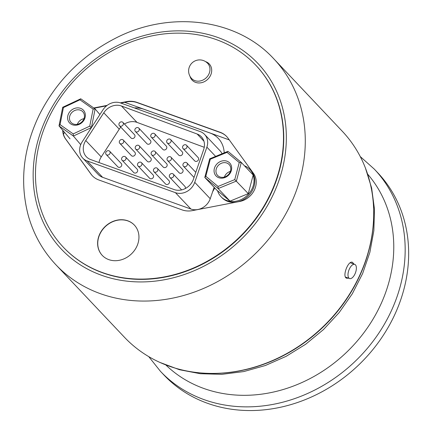 <?xml version="1.0" encoding="UTF-8"?>
<svg xmlns="http://www.w3.org/2000/svg" width="432" height="432" viewBox="0 0 432 432"><rect width="100%" height="100%" fill="white"/><g stroke="black" fill="none" stroke-linecap="round" stroke-linejoin="round"><path stroke-width="0.65" d="M350.881 262.98L350.681 262.505M348.478 278.149L346.723 278.24C341.793 277.058 348.116 260.221 352.447 262.31L353.948 264.087M179.037 204.779L105.916 178.497M214.699 187.931A28.031 24.1 136.6 0 1 212.69 191.581M134.417 107.935A28.031 24.1 136.6 0 1 143.986 109.285L210.033 133.024A28.031 24.1 136.6 0 1 218.327 138.407A28.031 24.1 136.6 0 1 224.192 152.874M273.834 58.86L342.247 131.215A149.909 128.882 136.6 0 1 321.878 327.861A149.909 128.882 136.6 0 1 124.4 337.208L55.982 264.854C42.687 250.695 33.399 234.041 28.118 214.904C19.564 181.71 23.285 148.403 39.28 114.982C56.144 81.502 81.292 56.057 114.728 38.637C169.079 10.109 236.434 18.068 273.834 58.86A149.909 128.882 136.6 0 1 253.46 255.506A149.909 128.882 136.6 0 1 55.982 264.854M134.39 225.121A22.075 18.976 -43.4 0 0 100.062 233.755A22.075 18.976 -43.4 0 0 102.314 255.447M99.932 233.62A22.075 18.976 136.6 0 1 134.325 225.05A22.075 18.976 136.6 0 1 131.323 254.005A22.075 18.976 136.6 0 1 102.249 255.382A22.075 18.976 136.6 0 1 99.932 233.62M226.784 136.647A22.075 18.976 -43.4 0 0 220.379 132.543L137.133 102.622A22.075 18.976 -43.4 0 0 126.684 101.925L120.836 103.054M120.242 102.848L126.425 101.655A22.075 18.976 136.6 0 1 136.879 102.352L220.126 132.273A22.075 18.976 136.6 0 1 226.654 136.512A22.075 18.976 136.6 0 1 228.026 138.17L253.525 173.448A18.392 15.817 136.6 0 1 239.798 201.458L192.542 210.595A22.075 18.976 136.6 0 1 182.093 209.893L98.847 179.977A22.075 18.976 136.6 0 1 92.318 175.732A22.075 18.976 136.6 0 1 90.947 174.08L65.448 138.796A18.392 15.817 136.6 0 1 62.732 130.264M62.991 130.567A18.392 15.817 -43.4 0 0 65.707 139.066L91.201 174.35A22.075 18.976 -43.4 0 0 92.448 175.873M93.744 107.968L107.158 105.376M106.596 105.808L94.1 108.221M205.546 61.609A11.772 10.12 136.6 0 1 209.239 63.941A11.772 10.12 136.6 0 1 207.635 79.385A11.772 10.12 136.6 0 1 192.132 80.12A11.772 10.12 136.6 0 1 190.004 76.302M190.355 76.885A11.772 10.12 -43.4 0 0 192.262 80.255M209.363 64.082A11.772 10.12 -43.4 0 0 206.107 61.987M49.367 116.543A132.435 113.859 136.6 0 1 255.712 65.129A132.435 113.859 136.6 0 1 237.713 238.853A132.435 113.859 136.6 0 1 63.256 247.115A132.435 113.859 136.6 0 1 49.367 116.543M255.841 65.27A132.435 113.859 136.6 0 1 255.971 65.405A132.435 113.859 136.6 0 1 237.973 239.128A132.435 113.859 136.6 0 1 63.515 247.39A132.435 113.859 136.6 0 1 63.385 247.25M244.415 165.753A19.867 17.08 136.6 0 1 249.874 169.414A19.867 17.08 136.6 0 1 240.246 199.967A19.867 17.08 136.6 0 1 221.006 196.711A19.867 17.08 136.6 0 1 217.561 190.755M221.006 196.711L221.778 197.527A19.867 17.08 -43.4 0 0 241.024 200.783A19.867 17.08 -43.4 0 0 250.646 170.23L249.874 169.414M239.247 162.54L241.299 162.454L253.174 175.014L248.281 193.633L230.029 201.134L216.67 190.015L204.795 177.455L218.149 188.573L236.401 181.073L241.299 162.454L227.939 151.335L209.687 158.836L204.795 177.455L205.816 176.278L210.298 159.224L227.011 152.356L239.247 162.54L234.76 179.593L218.047 186.462L205.816 176.278M230.029 201.134L218.149 188.573L218.047 186.462M248.281 193.633L234.76 179.593M225.304 162.675A7.933 6.82 136.6 0 1 229.144 164.543A7.933 6.82 136.6 0 1 228.064 174.949A7.933 6.82 136.6 0 1 217.615 175.441A7.933 6.82 136.6 0 1 217.145 166.957A7.933 6.82 136.6 0 1 225.304 162.675M225.142 160.769A9.401 8.084 -43.4 0 0 214.358 172.94A9.401 8.084 -43.4 0 0 229.084 174.631A9.401 8.084 -43.4 0 0 225.142 160.769M224.381 177.061A7.933 6.82 136.6 0 1 230.375 171.391M227.011 152.356L227.939 151.335M210.298 159.224L209.687 158.836M99.9 114.55L95.121 108.94L80.752 98.798L62.699 107.276L59.011 125.901L73.381 136.042L91.433 127.564L95.121 108.94L93.123 109.096L89.748 126.149L73.213 133.909L60.053 124.621L63.428 107.568L79.963 99.803L93.123 109.096M91.449 127.58L89.748 126.149M69.86 120.452A7.933 6.858 139.6 0 1 73.478 111.175A7.933 6.858 139.6 0 1 82.993 111.974A7.933 6.858 139.6 0 1 81.405 122.337A7.933 6.858 139.6 0 1 70.918 122.261A7.933 6.858 139.6 0 1 69.86 120.452M68.062 120.506A9.401 8.132 -40.4 0 0 83.171 121.284A9.401 8.132 -40.4 0 0 78.192 107.876A9.401 8.132 -40.4 0 0 68.062 120.506M77.344 124.308A7.933 6.858 139.6 0 1 83.992 118.643M63.428 107.568L62.699 107.276M60.053 124.621L59.011 125.901L70.033 138.834M79.963 99.803L80.752 98.798M73.213 133.909L73.381 136.042L80.719 144.655M160.461 371.331A147.15 126.511 136.6 0 0 354.299 362.151A147.15 126.511 136.6 0 0 374.301 169.123L377.784 172.811A147.15 126.511 136.6 0 1 357.782 365.834A147.15 126.511 136.6 0 1 163.944 375.014L160.461 371.331L148.721 356.605M354.829 274.266A7.544 3.537 -70.1 0 1 349.618 278.559A7.544 3.537 -70.1 0 1 348.856 270.265A7.544 3.537 -70.1 0 1 354.748 264.373A7.544 3.537 -70.1 0 1 354.829 274.266M105.932 152.161A2.392 2.057 136.6 0 1 109.658 151.238A2.392 2.057 136.6 0 1 109.334 154.37A2.392 2.057 136.6 0 1 106.186 154.521A2.392 2.057 136.6 0 1 105.932 152.161M119.54 140.978A2.392 2.057 136.6 0 1 123.266 140.049A2.392 2.057 136.6 0 1 122.942 143.186A2.392 2.057 136.6 0 1 119.788 143.332A2.392 2.057 136.6 0 1 119.54 140.978M119.173 123.336A2.392 2.057 136.6 0 1 122.899 122.407A2.392 2.057 136.6 0 1 122.569 125.545A2.392 2.057 136.6 0 1 119.421 125.696A2.392 2.057 136.6 0 1 119.173 123.336M183.163 163.841A2.392 2.057 136.6 0 1 186.889 162.918A2.392 2.057 136.6 0 1 186.565 166.05A2.392 2.057 136.6 0 1 183.411 166.201A2.392 2.057 136.6 0 1 183.163 163.841M150.984 134.768A2.392 2.057 136.6 0 1 154.71 133.844A2.392 2.057 136.6 0 1 154.381 136.976A2.392 2.057 136.6 0 1 151.232 137.128A2.392 2.057 136.6 0 1 150.984 134.768M135.448 146.691A2.392 2.057 136.6 0 1 139.169 145.768A2.392 2.057 136.6 0 1 138.845 148.9A2.392 2.057 136.6 0 1 135.697 149.051A2.392 2.057 136.6 0 1 135.448 146.691M167.26 158.128A2.392 2.057 136.6 0 1 170.98 157.199A2.392 2.057 136.6 0 1 170.656 160.337A2.392 2.057 136.6 0 1 167.508 160.483A2.392 2.057 136.6 0 1 167.26 158.128M137.743 163.598A2.392 2.057 136.6 0 1 141.469 162.67A2.392 2.057 136.6 0 1 141.145 165.807A2.392 2.057 136.6 0 1 137.997 165.953A2.392 2.057 136.6 0 1 137.743 163.598M121.84 157.88A2.392 2.057 136.6 0 1 125.566 156.951A2.392 2.057 136.6 0 1 125.242 160.088A2.392 2.057 136.6 0 1 122.089 160.24A2.392 2.057 136.6 0 1 121.84 157.88M135.076 129.055A2.392 2.057 136.6 0 1 138.802 128.126A2.392 2.057 136.6 0 1 138.478 131.263A2.392 2.057 136.6 0 1 135.329 131.409A2.392 2.057 136.6 0 1 135.076 129.055M166.887 140.486A2.392 2.057 136.6 0 1 170.613 139.558A2.392 2.057 136.6 0 1 170.289 142.695A2.392 2.057 136.6 0 1 167.141 142.846A2.392 2.057 136.6 0 1 166.887 140.486M153.652 169.312A2.392 2.057 136.6 0 1 157.378 168.388A2.392 2.057 136.6 0 1 157.054 171.52A2.392 2.057 136.6 0 1 153.9 171.671A2.392 2.057 136.6 0 1 153.652 169.312M182.795 146.205A2.392 2.057 136.6 0 1 186.521 145.276A2.392 2.057 136.6 0 1 186.192 148.414A2.392 2.057 136.6 0 1 183.044 148.559A2.392 2.057 136.6 0 1 182.795 146.205M169.555 175.03A2.392 2.057 136.6 0 1 173.281 174.101A2.392 2.057 136.6 0 1 172.957 177.239A2.392 2.057 136.6 0 1 169.808 177.39A2.392 2.057 136.6 0 1 169.555 175.03M151.351 152.41A2.392 2.057 136.6 0 1 155.077 151.481A2.392 2.057 136.6 0 1 154.753 154.618A2.392 2.057 136.6 0 1 151.6 154.769A2.392 2.057 136.6 0 1 151.351 152.41M155.077 151.481L166.693 163.771A2.392 2.057 136.6 0 1 166.369 166.903A2.392 2.057 136.6 0 1 163.22 167.054L151.6 154.769M173.281 174.101L184.901 186.392A2.392 2.057 136.6 0 1 185.225 188.579M181.672 189.891A2.392 2.057 136.6 0 1 181.424 189.675L169.808 177.39M186.521 145.276L198.137 157.561A2.392 2.057 136.6 0 1 197.813 160.699A2.392 2.057 136.6 0 1 194.665 160.85L183.044 148.559M157.378 168.388L168.993 180.673A2.392 2.057 136.6 0 1 168.669 183.811A2.392 2.057 136.6 0 1 165.521 183.956L153.9 171.671M109.658 151.238L121.279 163.523A2.392 2.057 136.6 0 1 120.955 166.66A2.392 2.057 136.6 0 1 117.801 166.806L106.186 154.521M170.613 139.558L182.234 151.848A2.392 2.057 136.6 0 1 181.904 154.98A2.392 2.057 136.6 0 1 178.756 155.131L167.141 142.846M138.802 128.126L150.422 140.411A2.392 2.057 136.6 0 1 150.093 143.548A2.392 2.057 136.6 0 1 146.945 143.699L135.329 131.409M125.566 156.951L137.182 169.241A2.392 2.057 136.6 0 1 136.858 172.373A2.392 2.057 136.6 0 1 133.709 172.525L122.089 160.24M141.469 162.67L153.09 174.955A2.392 2.057 136.6 0 1 152.766 178.092A2.392 2.057 136.6 0 1 149.612 178.243L137.997 165.953M170.98 157.199L182.601 169.484A2.392 2.057 136.6 0 1 182.277 172.622A2.392 2.057 136.6 0 1 179.123 172.773L167.508 160.483M139.169 145.768L150.79 158.053A2.392 2.057 136.6 0 1 150.466 161.19A2.392 2.057 136.6 0 1 147.312 161.336L135.697 149.051M154.71 133.844L166.325 146.129A2.392 2.057 136.6 0 1 166.001 149.267A2.392 2.057 136.6 0 1 162.853 149.413L151.232 137.128M122.899 122.407L134.514 134.698A2.392 2.057 136.6 0 1 134.19 137.83A2.392 2.057 136.6 0 1 131.042 137.981L119.421 125.696M123.266 140.049L134.881 152.334A2.392 2.057 136.6 0 1 134.557 155.471A2.392 2.057 136.6 0 1 131.409 155.623L119.788 143.332M90.698 159.575A14.715 12.652 136.6 0 1 86.346 156.751A14.715 12.652 136.6 0 1 85.768 140.535L103.777 112.79A14.715 12.652 136.6 0 1 121.489 105.997L197.138 134.012A14.715 12.652 136.6 0 1 201.388 136.798A14.715 12.652 136.6 0 1 203.672 149.515L193.423 179.226A14.715 12.652 136.6 0 1 174.107 189.556L90.698 159.575M98.982 162.556A14.715 12.652 136.6 0 1 101.261 156.919L119.264 129.168A14.715 12.652 136.6 0 1 120.803 127.154M124.454 124.054A14.715 12.652 136.6 0 1 136.976 122.375L204.255 147.29M175.419 192.667L87.097 160.92A14.715 12.652 136.6 0 1 82.744 158.09A14.715 12.652 136.6 0 1 82.166 141.88L102.983 109.798A14.715 12.652 136.6 0 1 120.587 102.967L200.237 131.593A14.715 12.652 136.6 0 1 204.59 134.422A14.715 12.652 136.6 0 1 206.879 147.139L194.735 182.336A14.715 12.652 136.6 0 1 175.419 192.667L190.912 209.045L102.584 177.304A14.715 12.652 136.6 0 1 98.231 174.474L82.744 158.09M204.59 134.422L220.082 150.806A14.715 12.652 136.6 0 1 222.075 153.749M214.148 187.353L210.227 198.72A14.715 12.652 136.6 0 1 190.912 209.045M63.477 134.293L64.46 132.289M124.67 102.314L229.289 139.914M47.331 115.992A135.194 116.235 136.6 0 1 266.382 73.661A135.194 116.235 136.6 0 1 165.515 279.536A135.194 116.235 136.6 0 1 47.331 115.992M220.379 132.543L220.126 132.273M91.201 174.35L90.947 174.08M65.707 139.066L65.448 138.796M126.684 101.925L126.425 101.655M137.133 102.622L136.879 102.352M373.702 213.759A149.359 128.412 136.6 0 1 205.054 373.226M367.783 174.296A138.969 119.48 136.6 0 1 345.73 353.084A138.969 119.48 136.6 0 1 165.985 365.11M194.881 80.633A11.038 9.488 136.6 0 1 191.63 78.521A11.038 11.038 0 0 1 192.067 62.921A11.038 11.038 0 0 1 207.668 63.353A11.038 9.488 136.6 0 1 207.662 76.151A11.038 9.488 136.6 0 1 194.881 80.633M85.768 140.535L101.261 156.919M197.138 134.012L203.931 141.194M121.489 105.997L136.976 122.375M103.777 112.79L119.264 129.168M102.584 177.304L87.097 160.92M215.627 156.395L206.879 147.139M210.227 198.72L194.735 182.336M255.971 65.405L255.712 65.129M63.515 247.39L63.256 247.115M365.413 167.999L371.623 187.963L374.458 209.018L373.864 230.634L369.884 252.304L362.637 273.515L352.312 293.771L339.152 312.601L323.482 329.562L305.672 344.255L286.135 356.341L265.334 365.521L243.756 371.569L221.897 374.328L200.281 373.712L179.42 369.711L159.835 362.394M374.301 169.123L360.256 156.578M354.748 264.373L350.255 262.753M349.618 278.559L345.476 277.063M195.799 172.341L186.889 162.918M194.038 177.439L183.411 166.201"/></g></svg>
